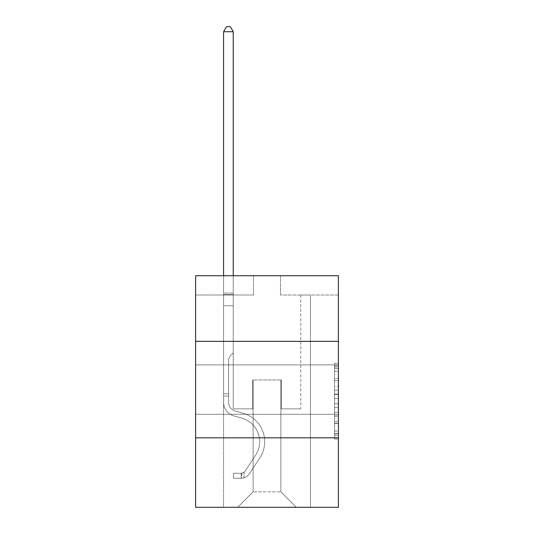<?xml version="1.0" encoding="UTF-8"?>
<svg xmlns="http://www.w3.org/2000/svg" width="534" height="534" viewBox="0 0 534 534"><rect width="100%" height="100%" fill="white"/><g stroke="black" fill="none" stroke-linecap="round" stroke-linejoin="round"><path stroke-width="0.4" stroke-dasharray="2.67 2" d="M334.544 386.382L334.544 398.511L338.402 398.511L338.402 435.257L338.402 367.065L338.402 398.511L334.544 398.511L334.544 365.93L334.544 439.048L334.544 363.274L334.544 433.741L338.402 433.741L334.544 433.741L338.402 433.741L334.544 433.741L334.544 421.62L334.544 439.048L338.402 439.048L338.402 363.274L338.402 433.555L338.402 403.811L334.544 403.811L338.402 403.811L338.402 421.62L338.402 368.58L334.544 368.58L338.402 368.58L338.402 439.048L338.402 367.065L338.402 439.048L334.544 439.048L334.544 363.274L338.402 363.274L338.402 367.065L338.402 363.274L338.402 367.065L338.402 363.274L338.402 365.93L338.402 363.274L334.544 363.274L334.544 368.58L338.402 368.58L334.544 368.58L334.544 386.382L338.402 386.382M338.402 389.58L338.402 414.284L338.402 389.58M195.598 389.58L195.598 414.284L195.598 389.58M338.402 393.965L338.402 390.174L338.402 393.965L334.544 393.965L334.544 378.713L334.544 423.609L334.544 412.335L338.402 412.335L334.544 412.335L334.544 439.048L338.402 439.048L334.544 439.048L338.402 439.048L334.544 439.048L334.544 363.274L338.402 363.274L334.544 363.274L338.402 363.274L334.544 363.274L334.544 393.965L338.402 393.965M338.402 437.827L338.402 507.3L195.598 507.3L195.598 437.827L338.402 437.827L338.402 275.724L280.51 275.724L338.402 275.724L338.402 295.022L338.402 275.724L195.598 275.724L253.49 275.724L195.598 275.724L195.598 295.022L253.49 295.022L195.598 295.022L195.598 275.724L195.598 341.339L338.402 341.339L195.598 341.339L195.598 437.827L338.402 437.827L195.598 437.827M223.579 507.3L310.421 507.3L310.421 295.022L300.769 295.022L310.421 295.022L300.769 295.022L310.421 295.022L300.769 295.022L310.421 295.022L300.769 295.022L310.421 295.022L300.769 295.022L310.421 295.022L300.769 295.022L310.421 295.022L300.769 295.022L310.421 295.022L300.769 295.022L310.421 295.022L300.769 295.022L310.421 295.022L300.769 295.022L310.421 295.022L300.769 295.022L310.421 295.022L300.769 295.022L310.421 295.022L300.769 295.022L310.421 295.022L300.769 295.022L310.421 295.022L300.769 295.022L310.421 295.022L300.769 295.022L310.421 295.022L300.769 295.022L310.421 295.022L310.421 507.3L310.421 295.022L310.421 507.3L310.421 295.022L310.421 507.3L310.421 295.022L310.421 507.3L310.421 295.022L310.421 507.3L310.421 295.022L310.421 507.3L310.421 295.022L310.421 507.3L310.421 295.022L310.421 507.3L310.421 295.022L310.421 507.3L310.421 295.022L310.421 507.3L310.421 295.022L310.421 507.3L310.421 295.022L310.421 507.3L310.421 295.022L310.421 507.3L310.421 295.022L310.421 507.3L310.421 295.022L310.421 507.3L310.421 295.022L310.421 507.3L310.421 295.022L310.421 507.3L223.579 507.3L237.67 507.3L223.579 507.3L237.67 507.3L223.579 507.3L237.67 507.3L223.579 507.3L237.67 507.3L223.579 507.3L237.67 507.3L223.579 507.3L237.67 507.3L223.579 507.3L237.67 507.3L223.579 507.3L237.67 507.3L223.579 507.3L237.67 507.3L223.579 507.3L237.67 507.3L223.579 507.3L237.67 507.3L223.579 507.3L237.67 507.3L223.579 507.3L237.67 507.3L223.579 507.3L237.67 507.3L223.579 507.3L237.67 507.3L223.579 507.3L237.67 507.3L223.579 507.3L223.579 295.022L233.231 295.022L223.579 295.022L233.231 295.022L223.579 295.022L233.231 295.022L223.579 295.022L233.231 295.022L223.579 295.022L233.231 295.022L223.579 295.022L233.231 295.022L223.579 295.022L233.231 295.022L223.579 295.022L233.231 295.022L223.579 295.022L233.231 295.022L223.579 295.022L233.231 295.022L223.579 295.022L233.231 295.022L223.579 295.022L233.231 295.022L223.579 295.022L233.231 295.022L223.579 295.022L233.231 295.022L223.579 295.022L233.231 295.022L223.579 295.022L233.231 295.022L223.579 295.022L233.231 295.022L223.579 295.022L223.579 507.3M338.402 295.022L280.51 295.022L338.402 295.022M253.103 491.861L253.103 379.934L253.103 491.861L253.103 379.934L280.897 379.934L280.897 491.861L253.103 491.861L237.67 507.3L253.103 491.861L253.103 379.934L253.103 491.861L253.103 379.934L252.722 379.934L252.722 408.877L233.231 408.877L233.231 295.022L233.231 408.877L233.231 295.022L233.231 408.877L233.231 295.022L233.231 408.877L233.231 295.022L233.231 408.877L233.231 295.022L233.231 408.877L233.231 295.022L233.231 408.877L233.231 295.022L233.231 408.877L233.231 295.022L233.231 408.877L233.231 295.022L233.231 408.877L233.231 295.022L233.231 408.877L233.231 295.022L233.231 408.877L233.231 295.022L233.231 408.877L233.231 295.022L233.231 408.877L233.231 295.022L233.231 408.877L233.231 295.022L233.231 408.877L233.231 295.022L233.231 408.877L233.231 295.022L233.231 408.877L252.722 408.877L233.231 408.877L252.722 408.877L233.231 408.877L252.722 408.877L233.231 408.877L252.722 408.877L233.231 408.877L252.722 408.877L233.231 408.877L252.722 408.877L233.231 408.877L252.722 408.877L233.231 408.877L252.722 408.877L233.231 408.877L252.722 408.877L233.231 408.877L252.722 408.877L233.231 408.877L252.722 408.877L233.231 408.877L252.722 408.877L233.231 408.877L252.722 408.877L233.231 408.877L252.722 408.877L233.231 408.877L252.722 408.877L233.231 408.877L252.722 408.877L233.231 408.877L252.722 408.877L252.722 379.934L252.722 408.877L252.722 379.934L252.722 408.877L252.722 379.934L252.722 408.877L252.722 379.934L252.722 408.877L252.722 379.934L252.722 408.877L252.722 379.934L252.722 408.877L252.722 379.934L252.722 408.877L252.722 379.934L252.722 408.877L252.722 379.934L252.722 408.877L252.722 379.934L252.722 408.877L252.722 379.934L252.722 408.877L252.722 379.934L252.722 408.877L252.722 379.934L252.722 408.877L252.722 379.934L252.722 408.877L252.722 379.934L252.722 408.877L252.722 379.934L252.722 408.877L252.722 379.934L253.103 379.934L252.722 379.934L253.103 379.934L252.722 379.934L253.103 379.934L252.722 379.934L253.103 379.934L252.722 379.934L253.103 379.934L252.722 379.934L253.103 379.934L252.722 379.934L253.103 379.934L252.722 379.934L253.103 379.934L252.722 379.934L253.103 379.934L252.722 379.934L253.103 379.934L252.722 379.934L253.103 379.934L252.722 379.934L253.103 379.934L252.722 379.934L253.103 379.934L252.722 379.934L253.103 379.934L252.722 379.934L253.103 379.934L252.722 379.934L253.103 379.934L252.722 379.934L253.103 379.934L253.103 491.861L237.67 507.3L253.103 491.861L253.103 379.934L253.103 491.861L237.67 507.3L253.103 491.861L253.103 379.934L253.103 491.861L237.67 507.3L253.103 491.861L253.103 379.934L253.103 491.861L237.67 507.3L253.103 491.861L253.103 379.934L253.103 491.861L237.67 507.3L253.103 491.861L253.103 379.934L253.103 491.861L237.67 507.3L253.103 491.861L253.103 379.934L253.103 491.861L237.67 507.3L253.103 491.861L253.103 379.934L253.103 491.861L237.67 507.3L253.103 491.861L253.103 379.934L253.103 491.861L237.67 507.3L253.103 491.861L253.103 379.934L253.103 491.861L237.67 507.3L253.103 491.861L253.103 379.934L253.103 491.861L237.67 507.3L253.103 491.861L253.103 379.934L253.103 491.861L237.67 507.3L253.103 491.861L253.103 379.934L253.103 491.861L237.67 507.3L253.103 491.861L253.103 379.934L253.103 491.861L237.67 507.3L253.103 491.861L253.103 379.934L253.103 491.861L237.67 507.3L253.103 491.861L237.67 507.3L253.103 491.861L280.897 491.861L280.897 379.934L280.897 491.861L296.33 507.3L280.897 491.861L280.897 379.934L280.897 491.861L296.33 507.3L280.897 491.861L280.897 379.934L280.897 491.861L296.33 507.3L280.897 491.861L280.897 379.934L280.897 491.861L296.33 507.3L280.897 491.861L280.897 379.934L280.897 491.861L296.33 507.3L280.897 491.861L280.897 379.934L280.897 491.861L296.33 507.3L280.897 491.861L280.897 379.934L280.897 491.861L296.33 507.3L280.897 491.861L280.897 379.934L280.897 491.861L296.33 507.3L280.897 491.861L280.897 379.934L280.897 491.861L296.33 507.3L280.897 491.861L280.897 379.934L280.897 491.861L296.33 507.3L280.897 491.861L280.897 379.934L280.897 491.861L296.33 507.3L280.897 491.861L280.897 379.934L280.897 491.861L296.33 507.3L280.897 491.861L280.897 379.934L280.897 491.861L296.33 507.3L280.897 491.861L280.897 379.934L280.897 491.861L296.33 507.3L280.897 491.861L280.897 379.934L280.897 491.861L296.33 507.3L280.897 491.861L280.897 379.934L280.897 491.861L296.33 507.3L280.897 491.861L280.897 379.934L280.897 491.861L296.33 507.3L280.897 491.861L280.897 379.934L253.103 379.934L253.103 491.861L237.67 507.3L253.103 491.861M281.278 379.934L280.897 379.934L281.278 379.934L280.897 379.934L281.278 379.934L280.897 379.934L281.278 379.934L280.897 379.934L281.278 379.934L280.897 379.934L281.278 379.934L280.897 379.934L281.278 379.934L280.897 379.934L281.278 379.934L280.897 379.934L281.278 379.934L280.897 379.934L281.278 379.934L280.897 379.934L281.278 379.934L280.897 379.934L281.278 379.934L280.897 379.934L281.278 379.934L280.897 379.934L281.278 379.934L280.897 379.934L281.278 379.934L280.897 379.934L281.278 379.934L280.897 379.934L281.278 379.934L280.897 379.934L281.278 379.934L281.278 408.877L281.278 379.934M296.33 507.3L280.897 491.861L296.33 507.3M280.51 295.022L280.51 275.724L280.51 295.022M253.49 295.022L253.49 275.724L253.49 295.022M300.769 295.022L300.769 408.877L281.278 408.877L300.769 408.877L281.278 408.877L300.769 408.877L281.278 408.877L300.769 408.877L281.278 408.877L300.769 408.877L281.278 408.877L300.769 408.877L281.278 408.877L300.769 408.877L281.278 408.877L300.769 408.877L281.278 408.877L300.769 408.877L281.278 408.877L300.769 408.877L281.278 408.877L300.769 408.877L281.278 408.877L300.769 408.877L281.278 408.877L300.769 408.877L281.278 408.877L300.769 408.877L281.278 408.877L300.769 408.877L281.278 408.877L300.769 408.877L281.278 408.877L300.769 408.877L281.278 408.877L300.769 408.877L300.769 295.022M338.402 341.339L195.598 341.339M334.544 398.511L338.402 398.511L334.544 398.511M334.544 365.93L334.544 363.274L334.544 365.93L338.402 365.93L334.544 365.93M334.544 423.415L334.544 407.602L334.544 423.415L338.402 423.415L334.544 423.415M334.544 407.602L334.544 403.811L338.402 403.811L334.544 403.811L334.544 407.602L338.402 407.602L334.544 407.602M334.544 378.713L334.544 368.58L334.544 378.713L338.402 378.713L334.544 378.713M334.544 363.274L338.402 363.274L334.544 363.274L334.544 367.065L334.544 363.274L338.402 363.274M334.544 439.048L338.402 439.048L334.544 439.048L334.544 435.257L334.544 439.048M228.599 393.752L228.599 396.068L223.579 396.068L223.579 393.752L223.579 402.322L223.579 31.72L223.579 305.748L223.579 31.72L233.231 31.72L233.231 293.012L233.231 31.72L223.579 31.72L226.476 26.7L230.334 26.7L226.476 26.7L223.579 31.72L223.579 305.748L223.579 31.72L233.231 31.72L230.334 26.7L233.231 31.72L233.231 305.748L223.579 305.748L223.579 31.72L226.476 26.7L230.334 26.7L226.476 26.7L223.579 31.72L223.579 305.748L223.579 31.72L233.231 31.72L223.579 31.72L226.476 26.7L230.334 26.7L233.231 31.72L230.334 26.7L226.476 26.7L223.579 31.72L223.579 305.748L223.579 31.72L233.231 31.72L233.231 293.012L233.231 31.72L223.579 31.72L226.476 26.7L230.334 26.7L233.231 31.72L230.334 26.7L226.476 26.7L223.579 31.72L223.579 305.748L223.579 31.72L233.231 31.72L233.231 294.454L233.231 31.72L223.579 31.72L226.476 26.7L230.334 26.7L233.231 31.72L230.334 26.7L226.476 26.7L223.579 31.72L223.579 305.748L223.579 31.72L233.231 31.72L233.231 352.841L231.055 355.017A8.384 8.384 0 0 0 228.599 360.944A8.384 8.384 0 0 1 231.055 355.017L233.231 352.841L233.231 305.748L223.579 305.748L223.579 31.72L226.476 26.7L230.334 26.7L233.231 31.72L223.579 31.72L223.579 305.748L223.579 31.72L233.231 31.72L230.334 26.7L226.476 26.7L223.579 31.72L226.476 26.7L230.334 26.7L233.231 31.72L233.231 293.012L233.231 31.72L223.579 31.72L223.579 305.748L223.579 31.72L233.231 31.72L230.334 26.7L226.476 26.7L223.579 31.72L226.476 26.7L230.334 26.7L233.231 31.72L233.231 294.454L233.231 31.72L223.579 31.72L223.579 402.322A14.091 14.091 0 0 0 233.885 415.893A14.091 14.091 0 0 1 223.579 402.322L223.579 305.748L233.231 305.748L233.231 294.454L233.231 352.841L231.055 355.017A8.384 8.384 0 0 0 228.599 360.944A8.384 8.384 0 0 1 231.055 355.017L233.231 352.841L233.231 305.748L223.579 305.748L223.579 402.322A14.091 14.091 0 0 0 233.885 415.893A14.091 14.091 0 0 1 223.579 402.322L223.579 305.748L233.231 305.748L233.231 293.012L233.231 352.841L231.055 355.017A8.384 8.384 0 0 0 228.599 360.944A8.384 8.384 0 0 1 231.055 355.017L233.231 352.841L233.231 305.748L223.579 305.748L223.579 402.322A14.091 14.091 0 0 0 233.885 415.893A14.091 14.091 0 0 1 223.579 402.322L223.579 305.748L233.231 305.748L233.231 31.72L230.334 26.7L226.476 26.7L223.579 31.72L233.231 31.72L233.231 352.841L231.055 355.017A8.384 8.384 0 0 0 228.599 360.944A8.384 8.384 0 0 1 231.055 355.017L233.231 352.841L233.231 305.748L223.579 305.748L223.579 402.322A14.091 14.091 0 0 0 233.885 415.893L241.735 418.082L233.885 415.893A14.091 14.091 0 0 1 223.579 402.322L223.579 305.748L233.231 305.748L233.231 31.72L223.579 31.72L226.476 26.7L230.334 26.7L233.231 31.72L230.334 26.7L226.476 26.7L223.579 31.72L223.579 293.012L223.579 31.72L233.231 31.72L233.231 352.841L231.055 355.017A8.384 8.384 0 0 0 228.599 360.944A8.384 8.384 0 0 1 231.055 355.017L233.231 352.841L233.231 305.748L223.579 305.748L223.579 402.322A14.091 14.091 0 0 0 233.885 415.893A14.091 14.091 0 0 1 223.579 402.322L223.579 305.748L233.231 305.748L233.231 31.72L223.579 31.72L226.476 26.7L230.334 26.7L233.231 31.72L230.334 26.7L226.476 26.7L223.579 31.72L223.579 294.454L223.579 31.72L233.231 31.72L233.231 352.841L231.055 355.017A8.384 8.384 0 0 0 228.599 360.944A8.384 8.384 0 0 1 231.055 355.017L233.231 352.841L233.231 305.748L223.579 305.748L223.579 402.322A14.091 14.091 0 0 0 233.885 415.893A14.091 14.091 0 0 1 223.579 402.322L223.579 305.748L233.231 305.748L233.231 31.72L223.579 31.72L226.476 26.7L230.334 26.7L233.231 31.72L230.334 26.7L226.476 26.7L223.579 31.72L223.579 305.748L233.231 305.748L233.231 352.841L231.055 355.017A8.384 8.384 0 0 0 228.599 360.944A8.384 8.384 0 0 1 231.055 355.017L233.231 352.841L233.231 294.454L233.231 305.748L223.579 305.748L223.579 402.322A14.091 14.091 0 0 0 233.885 415.893L241.735 418.082L233.885 415.893A14.091 14.091 0 0 1 223.579 402.322L223.579 305.748L233.231 305.748L233.231 352.841L231.055 355.017A8.384 8.384 0 0 0 228.599 360.944A8.384 8.384 0 0 1 231.055 355.017L233.231 352.841L233.231 293.012L233.231 305.748L223.579 305.748L223.579 402.322A14.091 14.091 0 0 0 233.885 415.893A14.091 14.091 0 0 1 223.579 402.322L223.579 305.748L233.231 305.748L233.231 352.841L231.055 355.017A8.384 8.384 0 0 0 228.599 360.944A8.384 8.384 0 0 1 231.055 355.017L233.231 352.841L233.231 31.72L233.231 305.748L223.579 305.748L223.579 402.322A14.091 14.091 0 0 0 233.885 415.893A14.091 14.091 0 0 1 223.579 402.322L223.579 305.748L233.231 305.748L233.231 352.841L231.055 355.017A8.384 8.384 0 0 0 228.599 360.944A8.384 8.384 0 0 1 231.055 355.017L233.231 352.841L233.231 31.72L223.579 31.72L233.231 31.72L230.334 26.7L233.231 31.72L233.231 305.748L223.579 305.748L223.579 402.322A14.091 14.091 0 0 0 233.885 415.893L241.735 418.082A24.511 24.511 0 0 1 255.653 455.135A24.511 24.511 0 0 0 241.735 418.082L233.885 415.893A14.091 14.091 0 0 1 223.579 402.322L223.579 305.748L233.231 305.748L233.231 352.841L231.055 355.017A8.384 8.384 0 0 0 228.599 360.944A8.384 8.384 0 0 1 231.055 355.017L233.231 352.841L233.231 31.72L223.579 31.72L226.476 26.7L230.334 26.7L226.476 26.7L223.579 31.72L223.579 293.012L223.579 31.72L233.231 31.72L230.334 26.7L233.231 31.72L233.231 305.748L223.579 305.748L223.579 402.322A14.091 14.091 0 0 0 233.885 415.893A14.091 14.091 0 0 1 223.579 402.322L223.579 305.748L233.231 305.748L233.231 352.841L231.055 355.017A8.384 8.384 0 0 0 228.599 360.944A8.384 8.384 0 0 1 231.055 355.017L233.231 352.841L233.231 31.72L223.579 31.72L226.476 26.7L230.334 26.7L226.476 26.7L223.579 31.72L223.579 294.454L223.579 31.72L233.231 31.72L230.334 26.7L233.231 31.72L233.231 305.748L223.579 305.748L223.579 402.322A14.091 14.091 0 0 0 233.885 415.893A14.091 14.091 0 0 1 223.579 402.322L223.579 305.748L233.231 305.748L233.231 352.841L231.055 355.017A8.384 8.384 0 0 0 228.599 360.944A8.384 8.384 0 0 1 231.055 355.017L233.231 352.841L233.231 31.72L223.579 31.72L226.476 26.7L230.334 26.7L226.476 26.7L223.579 31.72L223.579 402.322A14.091 14.091 0 0 0 233.885 415.893L241.735 418.082L233.885 415.893A14.091 14.091 0 0 1 223.579 402.322L223.579 305.748L233.231 305.748L233.231 352.841L231.055 355.017A8.384 8.384 0 0 0 228.599 360.944A8.384 8.384 0 0 1 231.055 355.017L233.231 352.841L233.231 305.748L223.579 305.748L223.579 402.322A14.091 14.091 0 0 0 233.885 415.893A14.091 14.091 0 0 1 223.579 402.322L223.579 305.748L233.231 305.748L233.231 294.454L233.231 352.841L231.055 355.017A8.384 8.384 0 0 0 228.599 360.944A8.384 8.384 0 0 1 231.055 355.017L233.231 352.841L233.231 305.748L223.579 305.748L223.579 402.322A14.091 14.091 0 0 0 233.885 415.893A14.091 14.091 0 0 1 223.579 402.322L223.579 305.748L233.231 305.748L233.231 293.012L233.231 352.841L231.055 355.017A8.384 8.384 0 0 0 228.599 360.944A8.384 8.384 0 0 1 231.055 355.017L233.231 352.841L233.231 305.748L223.579 305.748L223.579 402.322A14.091 14.091 0 0 0 233.885 415.893L241.735 418.082L233.885 415.893A14.091 14.091 0 0 1 223.579 402.322L223.579 305.748L233.231 305.748L233.231 31.72L230.334 26.7L233.231 31.72L233.231 352.841L231.055 355.017A8.384 8.384 0 0 0 228.599 360.944A8.384 8.384 0 0 1 231.055 355.017L233.231 352.841L233.231 305.748L223.579 305.748L223.579 402.322L223.579 396.068L228.599 396.068L228.599 393.752L223.579 393.752L228.599 393.752L228.599 402.322L228.599 360.944L228.599 402.322A9.071 9.071 0 0 0 235.234 411.06A9.071 9.071 0 0 1 228.599 402.322L228.599 360.944L228.599 402.322L228.599 393.752L223.579 393.752L228.599 393.752L228.599 402.322A9.071 9.071 0 0 0 235.234 411.06A9.071 9.071 0 0 1 228.599 402.322L228.599 360.944L228.599 402.322A9.071 9.071 0 0 0 235.234 411.06A9.071 9.071 0 0 1 228.599 402.322L228.599 360.944L228.599 402.322L228.599 393.752L223.579 393.752L228.599 393.752L228.599 402.322A9.071 9.071 0 0 0 235.234 411.06L243.083 413.249L235.234 411.06A9.071 9.071 0 0 1 228.599 402.322L228.599 360.944L228.599 402.322A9.071 9.071 0 0 0 235.234 411.06A9.071 9.071 0 0 1 228.599 402.322L228.599 360.944L228.599 402.322L228.599 393.752L223.579 393.752L228.599 393.752L228.599 402.322A9.071 9.071 0 0 0 235.234 411.06A9.071 9.071 0 0 1 228.599 402.322L228.599 360.944L228.599 402.322A9.071 9.071 0 0 0 235.234 411.06L243.083 413.249L235.234 411.06A9.071 9.071 0 0 1 228.599 402.322L228.599 360.944L228.599 402.322L228.599 393.752L223.579 393.752L228.599 393.752L228.599 402.322A9.071 9.071 0 0 0 235.234 411.06A9.071 9.071 0 0 1 228.599 402.322L228.599 360.944L228.599 402.322A9.071 9.071 0 0 0 235.234 411.06A9.071 9.071 0 0 1 228.599 402.322L228.599 360.944L228.599 402.322L228.599 393.752L223.579 393.752L228.599 393.752L228.599 402.322A9.071 9.071 0 0 0 235.234 411.06L243.083 413.249L235.234 411.06A9.071 9.071 0 0 1 228.599 402.322L228.599 360.944L228.599 402.322A9.071 9.071 0 0 0 235.234 411.06A9.071 9.071 0 0 1 228.599 402.322L228.599 360.944L228.599 402.322L228.599 393.752L223.579 393.752L228.599 393.752L228.599 402.322A9.071 9.071 0 0 0 235.234 411.06A9.071 9.071 0 0 1 228.599 402.322L228.599 360.944L228.599 402.322A9.071 9.071 0 0 0 235.234 411.06L243.083 413.249A29.524 29.524 0 0 1 259.844 457.885A29.524 29.524 0 0 0 243.083 413.249L235.234 411.06A9.071 9.071 0 0 1 228.599 402.322L228.599 360.944L228.599 402.322L228.599 393.752L223.579 393.752L228.599 393.752L228.599 402.322A9.071 9.071 0 0 0 235.234 411.06A9.071 9.071 0 0 1 228.599 402.322L228.599 360.944L228.599 402.322A9.071 9.071 0 0 0 235.234 411.06A9.071 9.071 0 0 1 228.599 402.322L228.599 360.944L228.599 402.322L228.599 393.752L223.579 393.752M241.141 478.277A10.226 10.226 0 0 0 249.498 473.658L259.844 457.885A29.524 29.524 0 0 0 243.083 413.249L235.234 411.06A9.071 9.071 0 0 1 228.599 402.322A9.071 9.071 0 0 0 235.234 411.06A9.071 9.071 0 0 1 228.599 402.322L228.599 360.944L228.599 402.322A9.071 9.071 0 0 0 235.234 411.06A9.071 9.071 0 0 1 228.599 402.322A9.071 9.071 0 0 0 235.234 411.06L243.083 413.249A29.524 29.524 0 0 1 259.844 457.885A29.524 29.524 0 0 0 243.083 413.249L235.234 411.06A9.071 9.071 0 0 1 228.599 402.322A9.071 9.071 0 0 0 235.234 411.06L243.083 413.249L235.234 411.06A9.071 9.071 0 0 1 228.599 402.322A9.071 9.071 0 0 0 235.234 411.06A9.071 9.071 0 0 1 228.599 402.322A9.071 9.071 0 0 0 235.234 411.06L243.083 413.249L235.234 411.06A9.071 9.071 0 0 1 228.599 402.322A9.071 9.071 0 0 0 235.234 411.06L243.083 413.249A29.524 29.524 0 0 1 259.844 457.885L249.498 473.658L259.844 457.885A29.524 29.524 0 0 0 243.083 413.249L235.234 411.06A9.071 9.071 0 0 1 228.599 402.322A9.071 9.071 0 0 0 235.234 411.06A9.071 9.071 0 0 1 228.599 402.322A9.071 9.071 0 0 0 235.234 411.06L243.083 413.249L235.234 411.06A9.071 9.071 0 0 1 228.599 402.322A9.071 9.071 0 0 0 235.234 411.06L243.083 413.249L235.234 411.06A9.071 9.071 0 0 1 228.599 402.322A9.071 9.071 0 0 0 235.234 411.06A9.071 9.071 0 0 1 228.599 402.322A9.071 9.071 0 0 0 235.234 411.06L243.083 413.249A29.524 29.524 0 0 1 259.844 457.885A29.524 29.524 0 0 0 243.083 413.249L235.234 411.06A9.071 9.071 0 0 1 228.599 402.322A9.071 9.071 0 0 0 235.234 411.06L243.083 413.249L235.234 411.06A9.071 9.071 0 0 1 228.599 402.322A9.071 9.071 0 0 0 235.234 411.06A9.071 9.071 0 0 1 228.599 402.322A9.071 9.071 0 0 0 235.234 411.06L243.083 413.249L235.234 411.06A9.071 9.071 0 0 1 228.599 402.322A9.071 9.071 0 0 0 235.234 411.06L243.083 413.249A29.524 29.524 0 0 1 259.844 457.885A29.524 29.524 0 0 0 243.083 413.249L235.234 411.06A9.071 9.071 0 0 1 228.599 402.322A9.071 9.071 0 0 0 235.234 411.06A9.071 9.071 0 0 1 228.599 402.322A9.071 9.071 0 0 0 235.234 411.06L243.083 413.249L235.234 411.06A9.071 9.071 0 0 1 228.599 402.322A9.071 9.071 0 0 0 235.234 411.06L243.083 413.249A29.524 29.524 0 0 1 259.844 457.885L249.498 473.658L259.844 457.885A29.524 29.524 0 0 0 243.083 413.249L235.234 411.06L243.083 413.249A29.524 29.524 0 0 1 259.844 457.885A29.524 29.524 0 0 0 243.083 413.249L235.234 411.06L243.083 413.249A29.524 29.524 0 0 1 259.844 457.885A29.524 29.524 0 0 0 243.083 413.249L235.234 411.06L243.083 413.249A29.524 29.524 0 0 1 259.844 457.885L249.498 473.658A10.226 10.226 0 0 1 244.038 477.796A10.226 10.226 0 0 0 249.498 473.658L259.844 457.885A29.524 29.524 0 0 0 243.083 413.249L235.234 411.06L243.083 413.249A29.524 29.524 0 0 1 259.844 457.885A29.524 29.524 0 0 0 243.083 413.249L235.234 411.06L243.083 413.249A29.524 29.524 0 0 1 259.844 457.885A29.524 29.524 0 0 0 243.083 413.249L235.234 411.06L243.083 413.249A29.524 29.524 0 0 1 259.844 457.885L249.498 473.658L259.844 457.885A29.524 29.524 0 0 0 243.083 413.249L235.234 411.06L243.083 413.249A29.524 29.524 0 0 1 259.844 457.885A29.524 29.524 0 0 0 243.083 413.249L235.234 411.06L243.083 413.249A29.524 29.524 0 0 1 259.844 457.885A29.524 29.524 0 0 0 243.083 413.249L235.234 411.06L243.083 413.249A29.524 29.524 0 0 1 259.844 457.885L249.498 473.658L259.844 457.885A29.524 29.524 0 0 0 243.083 413.249L235.234 411.06L243.083 413.249A29.524 29.524 0 0 1 259.844 457.885A29.524 29.524 0 0 0 243.083 413.249L235.234 411.06L243.083 413.249A29.524 29.524 0 0 1 259.844 457.885A29.524 29.524 0 0 0 243.083 413.249A29.524 29.524 0 0 1 259.844 457.885L249.498 473.658A10.226 10.226 0 0 1 244.038 477.796C241.061 478.431 241.061 478.431 244.038 477.796C241.061 478.431 241.061 478.431 244.038 477.796A10.226 10.226 0 0 0 249.498 473.658L259.844 457.885A29.524 29.524 0 0 0 243.083 413.249A29.524 29.524 0 0 1 259.844 457.885L249.498 473.658L259.844 457.885A29.524 29.524 0 0 0 243.083 413.249A29.524 29.524 0 0 1 259.844 457.885A29.524 29.524 0 0 0 243.083 413.249A29.524 29.524 0 0 1 259.844 457.885L249.498 473.658L259.844 457.885A29.524 29.524 0 0 0 243.083 413.249A29.524 29.524 0 0 1 259.844 457.885L249.498 473.658A10.226 10.226 0 0 1 244.038 477.796C241.061 478.431 241.061 478.431 244.038 477.796C241.061 478.431 241.061 478.431 244.038 477.796A10.226 10.226 0 0 0 249.498 473.658L259.844 457.885A29.524 29.524 0 0 0 243.083 413.249A29.524 29.524 0 0 1 259.844 457.885A29.524 29.524 0 0 0 243.083 413.249A29.524 29.524 0 0 1 259.844 457.885L249.498 473.658L259.844 457.885A29.524 29.524 0 0 0 243.083 413.249A29.524 29.524 0 0 1 259.844 457.885L249.498 473.658L259.844 457.885A29.524 29.524 0 0 0 243.083 413.249A29.524 29.524 0 0 1 259.844 457.885A29.524 29.524 0 0 0 243.083 413.249A29.524 29.524 0 0 1 259.844 457.885L249.498 473.658A10.226 10.226 0 0 1 244.038 477.796C241.061 478.431 241.061 478.431 244.038 477.796C241.061 478.431 241.061 478.431 244.038 477.796A10.226 10.226 0 0 0 249.498 473.658L259.844 457.885A29.524 29.524 0 0 0 243.083 413.249A29.524 29.524 0 0 1 259.844 457.885L249.498 473.658L259.844 457.885A29.524 29.524 0 0 0 243.083 413.249A29.524 29.524 0 0 1 259.844 457.885A29.524 29.524 0 0 0 243.083 413.249A29.524 29.524 0 0 1 259.844 457.885L249.498 473.658L259.844 457.885A29.524 29.524 0 0 0 243.083 413.249A29.524 29.524 0 0 1 259.844 457.885L249.498 473.658A10.226 10.226 0 0 1 244.038 477.796C241.061 478.431 241.061 478.431 244.038 477.796C241.061 478.431 241.061 478.431 244.038 477.796A10.226 10.226 0 0 0 249.498 473.658L259.844 457.885A29.524 29.524 0 0 0 243.083 413.249A29.524 29.524 0 0 1 259.844 457.885A29.524 29.524 0 0 0 243.083 413.249A29.524 29.524 0 0 1 259.844 457.885L249.498 473.658L259.844 457.885A29.524 29.524 0 0 0 243.083 413.249A29.524 29.524 0 0 1 259.844 457.885L249.498 473.658A10.226 10.226 0 0 1 244.038 477.796C241.061 478.431 241.061 478.431 244.038 477.796C241.061 478.431 241.061 478.431 244.038 477.796A10.226 10.226 0 0 0 249.498 473.658L259.844 457.885L249.498 473.658A10.226 10.226 0 0 1 244.038 477.796C241.061 478.431 241.061 478.431 244.038 477.796C241.061 478.431 241.061 478.431 244.038 477.796A10.226 10.226 0 0 0 249.498 473.658L259.844 457.885L249.498 473.658A10.226 10.226 0 0 1 244.038 477.796C241.061 478.431 241.061 478.431 244.038 477.796C241.061 478.431 241.061 478.431 244.038 477.796A10.226 10.226 0 0 0 249.498 473.658L259.844 457.885L249.498 473.658A10.226 10.226 0 0 1 244.038 477.796C241.061 478.431 241.061 478.431 244.038 477.796C241.061 478.431 241.061 478.431 244.038 477.796A10.226 10.226 0 0 0 249.498 473.658L259.844 457.885L249.498 473.658A10.226 10.226 0 0 1 244.038 477.796C241.061 478.431 241.061 478.431 244.038 477.796C241.061 478.431 241.061 478.431 244.038 477.796A10.226 10.226 0 0 0 249.498 473.658L259.844 457.885L249.498 473.658A10.226 10.226 0 0 1 244.038 477.796C241.061 478.431 241.061 478.431 244.038 477.796C241.061 478.431 241.061 478.431 244.038 477.796A10.226 10.226 0 0 0 249.498 473.658L259.844 457.885L249.498 473.658A10.226 10.226 0 0 1 244.038 477.796C241.061 478.431 241.061 478.431 244.038 477.796C241.061 478.431 241.061 478.431 244.038 477.796A10.226 10.226 0 0 0 249.498 473.658L259.844 457.885L249.498 473.658A10.226 10.226 0 0 1 244.038 477.796C241.061 478.431 241.061 478.431 244.038 477.796C241.061 478.431 241.061 478.431 244.038 477.796A10.226 10.226 0 0 0 249.498 473.658L259.844 457.885L249.498 473.658A10.226 10.226 0 0 1 244.038 477.796C241.061 478.431 241.061 478.431 244.038 477.796C241.061 478.431 241.061 478.431 244.038 477.796A10.226 10.226 0 0 0 249.498 473.658L259.844 457.885L249.498 473.658A10.226 10.226 0 0 1 244.038 477.796C241.061 478.431 241.061 478.431 244.038 477.796C241.061 478.431 241.061 478.431 244.038 477.796A10.226 10.226 0 0 0 249.498 473.658L259.844 457.885L249.498 473.658A10.226 10.226 0 0 1 244.038 477.796C241.061 478.431 241.061 478.431 244.038 477.796C241.061 478.431 241.061 478.431 244.038 477.796A10.226 10.226 0 0 0 249.498 473.658L259.844 457.885L249.498 473.658A10.226 10.226 0 0 1 244.038 477.796C241.061 478.431 241.061 478.431 244.038 477.796C241.061 478.431 241.061 478.431 244.038 477.796A10.226 10.226 0 0 0 249.498 473.658A10.226 10.226 0 0 1 241.141 478.277L241.141 473.257A5.213 5.213 0 0 0 245.306 470.908L255.653 455.135A24.511 24.511 0 0 0 241.735 418.082A24.511 24.511 0 0 1 255.653 455.135A24.511 24.511 0 0 0 241.735 418.082L233.885 415.893A14.091 14.091 0 0 1 223.579 402.322A14.091 14.091 0 0 0 233.885 415.893A14.091 14.091 0 0 1 223.579 402.322A14.091 14.091 0 0 0 233.885 415.893L241.735 418.082L233.885 415.893A14.091 14.091 0 0 1 223.579 402.322A14.091 14.091 0 0 0 233.885 415.893L241.735 418.082L233.885 415.893A14.091 14.091 0 0 1 223.579 402.322A14.091 14.091 0 0 0 233.885 415.893A14.091 14.091 0 0 1 223.579 402.322A14.091 14.091 0 0 0 233.885 415.893L241.735 418.082A24.511 24.511 0 0 1 255.653 455.135L245.306 470.908L255.653 455.135A24.511 24.511 0 0 0 241.735 418.082L233.885 415.893A14.091 14.091 0 0 1 223.579 402.322A14.091 14.091 0 0 0 233.885 415.893L241.735 418.082L233.885 415.893A14.091 14.091 0 0 1 223.579 402.322A14.091 14.091 0 0 0 233.885 415.893A14.091 14.091 0 0 1 223.579 402.322A14.091 14.091 0 0 0 233.885 415.893L241.735 418.082L233.885 415.893A14.091 14.091 0 0 1 223.579 402.322A14.091 14.091 0 0 0 233.885 415.893L241.735 418.082A24.511 24.511 0 0 1 255.653 455.135A24.511 24.511 0 0 0 241.735 418.082L233.885 415.893A14.091 14.091 0 0 1 223.579 402.322A14.091 14.091 0 0 0 233.885 415.893A14.091 14.091 0 0 1 223.579 402.322A14.091 14.091 0 0 0 233.885 415.893L241.735 418.082L233.885 415.893A14.091 14.091 0 0 1 223.579 402.322A14.091 14.091 0 0 0 233.885 415.893L241.735 418.082L233.885 415.893A14.091 14.091 0 0 1 223.579 402.322A14.091 14.091 0 0 0 233.885 415.893A14.091 14.091 0 0 1 223.579 402.322A14.091 14.091 0 0 0 233.885 415.893L241.735 418.082A24.511 24.511 0 0 1 255.653 455.135A24.511 24.511 0 0 0 241.735 418.082L233.885 415.893A14.091 14.091 0 0 1 223.579 402.322A14.091 14.091 0 0 0 233.885 415.893L241.735 418.082L233.885 415.893A14.091 14.091 0 0 1 223.579 402.322A14.091 14.091 0 0 0 233.885 415.893A14.091 14.091 0 0 1 223.579 402.322A14.091 14.091 0 0 0 233.885 415.893L241.735 418.082L233.885 415.893A14.091 14.091 0 0 1 223.579 402.322A14.091 14.091 0 0 0 233.885 415.893L241.735 418.082A24.511 24.511 0 0 1 255.653 455.135L245.306 470.908L255.653 455.135A24.511 24.511 0 0 0 241.735 418.082L233.885 415.893L241.735 418.082A24.511 24.511 0 0 1 255.653 455.135A24.511 24.511 0 0 0 241.735 418.082L233.885 415.893L241.735 418.082A24.511 24.511 0 0 1 255.653 455.135A24.511 24.511 0 0 0 241.735 418.082L233.885 415.893L241.735 418.082A24.511 24.511 0 0 1 255.653 455.135L245.306 470.908A5.213 5.213 0 0 1 244.038 472.243C241.114 473.591 241.114 473.591 244.038 472.243C241.114 473.591 241.114 473.591 244.038 472.243A5.213 5.213 0 0 0 245.306 470.908L255.653 455.135A24.511 24.511 0 0 0 241.735 418.082L233.885 415.893L241.735 418.082A24.511 24.511 0 0 1 255.653 455.135A24.511 24.511 0 0 0 241.735 418.082L233.885 415.893L241.735 418.082A24.511 24.511 0 0 1 255.653 455.135A24.511 24.511 0 0 0 241.735 418.082L233.885 415.893L241.735 418.082A24.511 24.511 0 0 1 255.653 455.135L245.306 470.908L255.653 455.135A24.511 24.511 0 0 0 241.735 418.082L233.885 415.893L241.735 418.082A24.511 24.511 0 0 1 255.653 455.135A24.511 24.511 0 0 0 241.735 418.082L233.885 415.893L241.735 418.082A24.511 24.511 0 0 1 255.653 455.135A24.511 24.511 0 0 0 241.735 418.082L233.885 415.893L241.735 418.082A24.511 24.511 0 0 1 255.653 455.135L245.306 470.908L255.653 455.135A24.511 24.511 0 0 0 241.735 418.082L233.885 415.893L241.735 418.082A24.511 24.511 0 0 1 255.653 455.135A24.511 24.511 0 0 0 241.735 418.082L233.885 415.893L241.735 418.082A24.511 24.511 0 0 1 255.653 455.135A24.511 24.511 0 0 0 241.735 418.082A24.511 24.511 0 0 1 255.653 455.135L245.306 470.908A5.213 5.213 0 0 1 244.038 472.243C241.114 473.591 241.114 473.591 244.038 472.243C241.114 473.591 241.114 473.591 244.038 472.243A5.213 5.213 0 0 0 245.306 470.908L255.653 455.135A24.511 24.511 0 0 0 241.735 418.082A24.511 24.511 0 0 1 255.653 455.135L245.306 470.908L255.653 455.135A24.511 24.511 0 0 0 241.735 418.082A24.511 24.511 0 0 1 255.653 455.135A24.511 24.511 0 0 0 241.735 418.082A24.511 24.511 0 0 1 255.653 455.135L245.306 470.908L255.653 455.135A24.511 24.511 0 0 0 241.735 418.082A24.511 24.511 0 0 1 255.653 455.135L245.306 470.908A5.213 5.213 0 0 1 244.038 472.243C241.114 473.591 241.114 473.591 244.038 472.243C241.114 473.591 241.114 473.591 244.038 472.243A5.213 5.213 0 0 0 245.306 470.908L255.653 455.135A24.511 24.511 0 0 0 241.735 418.082A24.511 24.511 0 0 1 255.653 455.135A24.511 24.511 0 0 0 241.735 418.082A24.511 24.511 0 0 1 255.653 455.135L245.306 470.908L255.653 455.135A24.511 24.511 0 0 0 241.735 418.082A24.511 24.511 0 0 1 255.653 455.135L245.306 470.908L255.653 455.135A24.511 24.511 0 0 0 241.735 418.082A24.511 24.511 0 0 1 255.653 455.135A24.511 24.511 0 0 0 241.735 418.082A24.511 24.511 0 0 1 255.653 455.135L245.306 470.908A5.213 5.213 0 0 1 244.038 472.243C241.114 473.591 241.114 473.591 244.038 472.243C241.114 473.591 241.114 473.591 244.038 472.243A5.213 5.213 0 0 0 245.306 470.908L255.653 455.135A24.511 24.511 0 0 0 241.735 418.082A24.511 24.511 0 0 1 255.653 455.135L245.306 470.908L255.653 455.135A24.511 24.511 0 0 0 241.735 418.082A24.511 24.511 0 0 1 255.653 455.135A24.511 24.511 0 0 0 241.735 418.082A24.511 24.511 0 0 1 255.653 455.135L245.306 470.908L255.653 455.135A24.511 24.511 0 0 0 241.735 418.082A24.511 24.511 0 0 1 255.653 455.135L245.306 470.908A5.213 5.213 0 0 1 244.038 472.243C241.114 473.591 241.114 473.591 244.038 472.243C241.114 473.591 241.114 473.591 244.038 472.243A5.213 5.213 0 0 0 245.306 470.908L255.653 455.135A24.511 24.511 0 0 0 241.735 418.082A24.511 24.511 0 0 1 255.653 455.135A24.511 24.511 0 0 0 241.735 418.082A24.511 24.511 0 0 1 255.653 455.135L245.306 470.908L255.653 455.135A24.511 24.511 0 0 0 241.735 418.082A24.511 24.511 0 0 1 255.653 455.135L245.306 470.908A5.213 5.213 0 0 1 244.038 472.243C241.114 473.591 241.114 473.591 244.038 472.243C241.114 473.591 241.114 473.591 244.038 472.243A5.213 5.213 0 0 0 245.306 470.908L255.653 455.135L245.306 470.908A5.213 5.213 0 0 1 244.038 472.243C241.114 473.591 241.114 473.591 244.038 472.243C241.114 473.591 241.114 473.591 244.038 472.243A5.213 5.213 0 0 0 245.306 470.908L255.653 455.135L245.306 470.908A5.213 5.213 0 0 1 244.038 472.243C241.114 473.591 241.114 473.591 244.038 472.243C241.114 473.591 241.114 473.591 244.038 472.243A5.213 5.213 0 0 0 245.306 470.908L255.653 455.135L245.306 470.908A5.213 5.213 0 0 1 244.038 472.243C241.114 473.591 241.114 473.591 244.038 472.243C241.114 473.591 241.114 473.591 244.038 472.243A5.213 5.213 0 0 0 245.306 470.908L255.653 455.135L245.306 470.908A5.213 5.213 0 0 1 244.038 472.243C241.114 473.591 241.114 473.591 244.038 472.243C241.114 473.591 241.114 473.591 244.038 472.243A5.213 5.213 0 0 0 245.306 470.908L255.653 455.135L245.306 470.908A5.213 5.213 0 0 1 244.038 472.243C241.114 473.591 241.114 473.591 244.038 472.243C241.114 473.591 241.114 473.591 244.038 472.243A5.213 5.213 0 0 0 245.306 470.908L255.653 455.135L245.306 470.908A5.213 5.213 0 0 1 244.038 472.243C241.114 473.591 241.114 473.591 244.038 472.243C241.114 473.591 241.114 473.591 244.038 472.243A5.213 5.213 0 0 0 245.306 470.908L255.653 455.135L245.306 470.908A5.213 5.213 0 0 1 244.038 472.243C241.114 473.591 241.114 473.591 244.038 472.243C241.114 473.591 241.114 473.591 244.038 472.243A5.213 5.213 0 0 0 245.306 470.908L255.653 455.135L245.306 470.908A5.213 5.213 0 0 1 244.038 472.243C241.114 473.591 241.114 473.591 244.038 472.243C241.114 473.591 241.114 473.591 244.038 472.243A5.213 5.213 0 0 0 245.306 470.908L255.653 455.135L245.306 470.908A5.213 5.213 0 0 1 244.038 472.243C241.114 473.591 241.114 473.591 244.038 472.243C241.114 473.591 241.114 473.591 244.038 472.243A5.213 5.213 0 0 0 245.306 470.908L255.653 455.135L245.306 470.908A5.213 5.213 0 0 1 244.038 472.243C241.114 473.591 241.114 473.591 244.038 472.243C241.114 473.591 241.114 473.591 244.038 472.243A5.213 5.213 0 0 0 245.306 470.908L255.653 455.135L245.306 470.908A5.213 5.213 0 0 1 244.038 472.243C241.114 473.591 241.114 473.591 244.038 472.243C241.114 473.591 241.114 473.591 244.038 472.243A5.213 5.213 0 0 0 245.306 470.908A5.213 5.213 0 0 1 241.141 473.257L241.141 478.277L233.418 478.277L241.141 478.277A10.226 10.226 0 0 0 249.498 473.658A10.226 10.226 0 0 1 241.141 478.277L241.141 473.257L233.418 473.257L241.141 473.257A5.213 5.213 0 0 0 245.306 470.908A5.213 5.213 0 0 1 241.141 473.257L241.141 478.277L233.418 478.277L233.418 473.257L233.418 478.277L241.141 478.277A10.226 10.226 0 0 0 249.498 473.658A10.226 10.226 0 0 1 241.141 478.277L241.141 473.257L233.418 473.257L241.141 473.257A5.213 5.213 0 0 0 245.306 470.908A5.213 5.213 0 0 1 241.141 473.257L241.141 478.277L233.418 478.277L233.418 473.257L233.418 478.277L241.141 478.277A10.226 10.226 0 0 0 249.498 473.658A10.226 10.226 0 0 1 241.141 478.277L241.141 473.257L233.418 473.257L241.141 473.257A5.213 5.213 0 0 0 245.306 470.908A5.213 5.213 0 0 1 241.141 473.257L241.141 478.277L233.418 478.277L233.418 473.257L233.418 478.277L241.141 478.277A10.226 10.226 0 0 0 249.498 473.658A10.226 10.226 0 0 1 241.141 478.277L241.141 473.257L233.418 473.257L241.141 473.257A5.213 5.213 0 0 0 245.306 470.908A5.213 5.213 0 0 1 241.141 473.257L241.141 478.277L233.418 478.277L233.418 473.257L233.418 478.277L241.141 478.277A10.226 10.226 0 0 0 249.498 473.658A10.226 10.226 0 0 1 241.141 478.277L241.141 473.257L233.418 473.257L241.141 473.257A5.213 5.213 0 0 0 245.306 470.908A5.213 5.213 0 0 1 241.141 473.257L241.141 478.277L233.418 478.277L233.418 473.257L233.418 478.277L241.141 478.277A10.226 10.226 0 0 0 249.498 473.658A10.226 10.226 0 0 1 241.141 478.277L241.141 473.257L233.418 473.257L241.141 473.257A5.213 5.213 0 0 0 245.306 470.908A5.213 5.213 0 0 1 241.141 473.257L241.141 478.277L233.418 478.277L233.418 473.257L233.418 478.277L241.141 478.277A10.226 10.226 0 0 0 249.498 473.658A10.226 10.226 0 0 1 241.141 478.277L241.141 473.257L233.418 473.257L241.141 473.257A5.213 5.213 0 0 0 245.306 470.908A5.213 5.213 0 0 1 241.141 473.257L241.141 478.277L233.418 478.277L233.418 473.257L233.418 478.277L241.141 478.277A10.226 10.226 0 0 0 249.498 473.658A10.226 10.226 0 0 1 241.141 478.277L241.141 473.257L233.418 473.257L241.141 473.257A5.213 5.213 0 0 0 245.306 470.908A5.213 5.213 0 0 1 241.141 473.257L241.141 478.277L233.418 478.277L233.418 473.257L233.418 478.277L241.141 478.277A10.226 10.226 0 0 0 249.498 473.658A10.226 10.226 0 0 1 241.141 478.277L241.141 473.257L233.418 473.257L241.141 473.257A5.213 5.213 0 0 0 245.306 470.908A5.213 5.213 0 0 1 241.141 473.257L241.141 478.277L233.418 478.277L233.418 473.257L233.418 478.277L241.141 478.277A10.226 10.226 0 0 0 249.498 473.658A10.226 10.226 0 0 1 241.141 478.277L241.141 473.257L233.418 473.257L241.141 473.257A5.213 5.213 0 0 0 245.306 470.908A5.213 5.213 0 0 1 241.141 473.257L241.141 478.277L233.418 478.277L233.418 473.257L233.418 478.277L241.141 478.277A10.226 10.226 0 0 0 249.498 473.658A10.226 10.226 0 0 1 241.141 478.277L241.141 473.257L233.418 473.257L241.141 473.257A5.213 5.213 0 0 0 245.306 470.908A5.213 5.213 0 0 1 241.141 473.257L241.141 478.277L233.418 478.277L233.418 473.257L233.418 478.277L241.141 478.277A10.226 10.226 0 0 0 249.498 473.658A10.226 10.226 0 0 1 241.141 478.277L241.141 473.257L233.418 473.257L241.141 473.257A5.213 5.213 0 0 0 245.306 470.908A5.213 5.213 0 0 1 241.141 473.257L241.141 478.277L233.418 478.277L233.418 473.257L233.418 478.277L241.141 478.277A10.226 10.226 0 0 0 249.498 473.658A10.226 10.226 0 0 1 241.141 478.277L241.141 473.257L233.418 473.257L241.141 473.257A5.213 5.213 0 0 0 245.306 470.908A5.213 5.213 0 0 1 241.141 473.257L241.141 478.277L233.418 478.277L233.418 473.257L233.418 478.277L241.141 478.277A10.226 10.226 0 0 0 249.498 473.658A10.226 10.226 0 0 1 241.141 478.277L241.141 473.257L233.418 473.257L241.141 473.257A5.213 5.213 0 0 0 245.306 470.908A5.213 5.213 0 0 1 241.141 473.257L241.141 478.277L233.418 478.277L233.418 473.257L233.418 478.277L241.141 478.277A10.226 10.226 0 0 0 249.498 473.658A10.226 10.226 0 0 1 241.141 478.277L241.141 473.257L233.418 473.257L241.141 473.257A5.213 5.213 0 0 0 245.306 470.908A5.213 5.213 0 0 1 241.141 473.257L241.141 478.277L233.418 478.277L233.418 473.257L233.418 478.277L241.141 478.277A10.226 10.226 0 0 0 249.498 473.658A10.226 10.226 0 0 1 241.141 478.277L241.141 473.257L233.418 473.257L241.141 473.257A5.213 5.213 0 0 0 245.306 470.908A5.213 5.213 0 0 1 241.141 473.257L241.141 478.277L233.418 478.277L233.418 473.257L233.418 478.277L241.141 478.277M223.579 275.724L223.579 31.72L233.231 31.72L223.579 31.72L226.476 26.7L230.334 26.7L226.476 26.7L223.579 31.72L223.579 293.012L223.579 31.72L233.231 31.72L230.334 26.7L233.231 31.72L233.231 293.012L233.231 31.72L223.579 31.72L226.476 26.7L230.334 26.7L226.476 26.7L223.579 31.72L233.231 31.72L230.334 26.7L233.231 31.72L233.231 275.724M233.418 473.257L240.947 473.257L233.418 473.257L233.418 478.277L233.418 473.257M223.579 293.012L223.579 294.454L223.579 293.012L233.231 293.012L223.579 293.012M244.038 477.796C241.061 478.431 241.061 478.431 244.038 477.796C241.061 478.431 241.061 478.431 244.038 477.796L244.038 472.243L244.038 477.796M233.231 31.72L230.334 26.7L226.476 26.7L223.579 31.72M334.544 421.62L338.402 421.62L334.544 421.62M334.544 415.933L338.402 415.933M334.544 380.702L338.402 380.702L334.544 380.702M334.544 367.065L338.402 367.065M334.544 435.257L338.402 435.257M334.544 431.092L338.402 431.092M334.544 371.23L338.402 371.23M334.544 394.719L338.402 394.719L334.544 394.719M334.544 416.126L338.402 416.126L334.544 416.126M334.544 423.609L338.402 423.609L334.544 423.609M334.544 390.174L338.402 390.174L334.544 390.174M223.579 294.454L233.231 294.454L223.579 294.454M228.599 396.068L223.579 396.068L228.599 396.068M195.598 364.882L338.402 364.882L195.598 364.882M195.598 414.284L338.402 414.284L195.598 414.284M334.544 433.555L338.402 433.555M334.544 433.741L338.402 433.741M334.544 368.58L338.402 368.58M241.722 473.197L241.722 478.244"/><path stroke-width="0.8" d="M338.402 341.339L338.402 275.724L195.598 275.724L195.598 341.339L338.402 341.339L338.402 507.3L195.598 507.3L195.598 341.339M338.402 437.827L195.598 437.827M233.231 275.724L233.231 31.72L223.579 31.72L223.579 275.724M223.579 31.72L226.476 26.7L230.334 26.7L233.231 31.72"/></g></svg>
